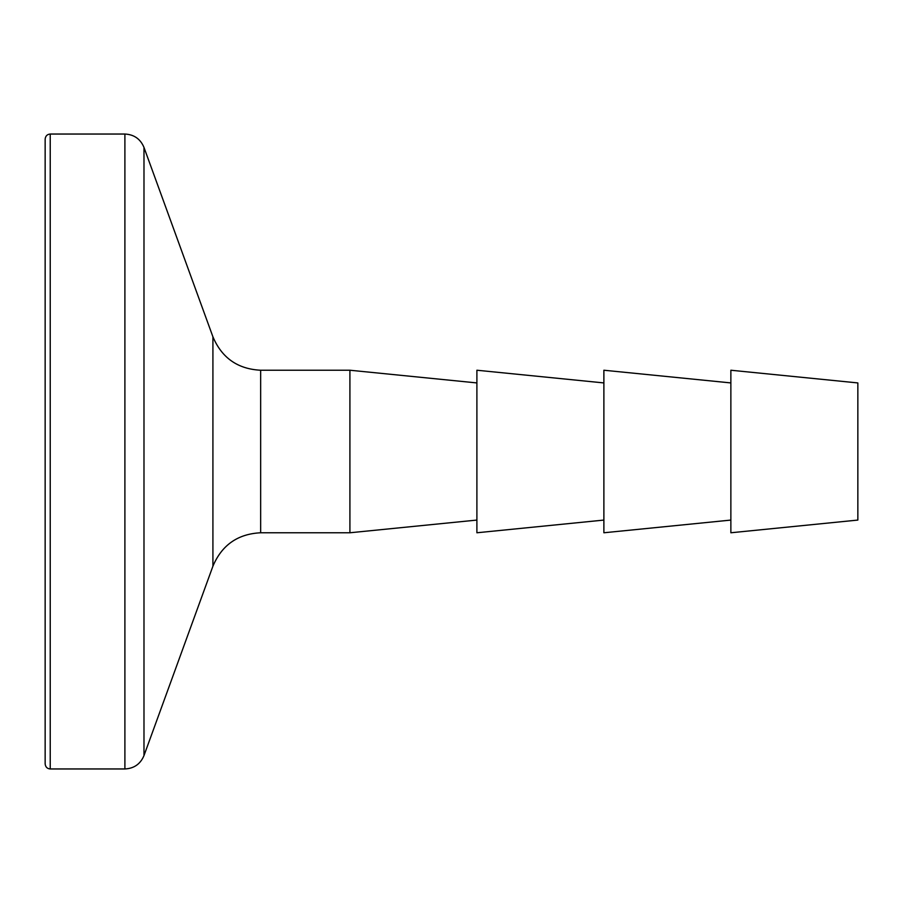 <?xml version="1.0" encoding="UTF-8"?>
<svg xmlns="http://www.w3.org/2000/svg" width="903" height="903" viewBox="0 0 903 903"><rect width="100%" height="100%" fill="white"/><g stroke="black" fill="none" stroke-linecap="round" stroke-linejoin="round"><path stroke-width="1.35" d="M45.15 451.5L45.15 139.118C45.477 136.003 47.17 134.31 50.229 134.039L50.229 768.961C47.17 768.69 45.477 766.997 45.15 763.882L45.15 451.5M476.897 520.072L349.912 532.77L349.912 370.23L260.651 370.23C237.749 369.079 221.845 357.938 212.916 336.808L143.983 147.403C140.416 138.96 134.05 134.502 124.896 134.039L50.229 134.039M603.881 520.072L476.897 532.77L476.897 370.23L603.881 382.928M730.866 520.072L603.881 532.77L603.881 370.23L730.866 382.928M857.85 451.5L857.85 382.928L730.866 370.23L730.866 532.77L857.85 520.072L857.85 451.5M349.912 532.77L260.651 532.77C237.749 533.921 221.845 545.062 212.916 566.192L143.983 755.597C140.416 764.04 134.05 768.498 124.896 768.961L124.896 134.039M143.983 755.597L143.983 147.403M212.916 566.192L212.916 336.808M260.651 532.77L260.651 370.23M476.897 382.928L349.912 370.23M124.896 768.961L50.229 768.961"/></g></svg>
